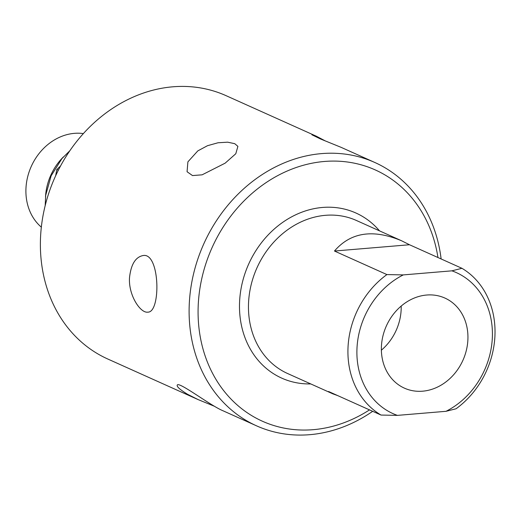<?xml version="1.0" encoding="UTF-8"?>
<svg xmlns="http://www.w3.org/2000/svg" width="521" height="521" viewBox="0 0 521 521"><rect width="100%" height="100%" fill="white"/><g stroke="black" fill="none" stroke-linecap="round" stroke-linejoin="round"><path stroke-width="0.78" d="M441.124 258.957A144.35 122.643 114.2 0 0 374.801 162.474A144.35 122.643 114.2 0 0 321.542 153.61A144.35 122.643 114.2 0 0 193.571 273.825A144.35 122.643 114.2 0 0 256.508 425.82A144.35 122.643 114.2 0 0 372.684 411.316M214.255 406.198L198.065 399.568L107.788 359.015A144.35 122.643 -65.8 0 1 44.845 207.019A144.35 122.643 -65.8 0 1 172.822 86.805A144.35 122.643 -65.8 0 1 226.075 95.669L316.358 136.222L324.896 140.703M129.495 277.895C130.914 264.499 135.447 257.042 143.099 255.537C160.038 252.275 161.067 312.743 147.84 312.138C140.436 313.434 128.427 295.264 129.495 277.895M198.065 399.568L187.606 394.312C180.175 389.773 176.717 386.738 177.218 385.208C178.006 380.675 210.139 405.468 222.793 410.678L256.508 425.82M374.801 162.474L341.086 147.332L320.467 138.951L311.91 134.783L316.358 136.222M225.137 163.171L202.115 174.828L192.496 175.57L187.065 171.735L187.899 161.849L197.804 150.895L207.488 145.704L218.019 142.767L227.638 142.181L234.73 143.672L237.895 146.362L235.798 153.734L225.137 163.171M381.372 350.184A49.384 41.96 114.2 0 0 401.196 306.055M422.635 391.186A49.384 41.96 -65.8 0 1 404.42 388.152A49.384 41.96 -65.8 0 1 382.889 336.156A49.384 41.96 -65.8 0 1 426.666 295.029A49.384 41.96 -65.8 0 1 444.888 298.058A49.384 41.96 -65.8 0 1 466.419 350.06A49.384 41.96 -65.8 0 1 422.635 391.186M456.044 408.777A83.901 71.286 114.2 0 0 494.95 335.531A83.901 71.286 114.2 0 0 461.932 268.302L451.896 270.835L403.293 274.906L386.908 274.58A83.901 71.286 114.2 0 0 381.02 415.055L397.406 415.38L446.009 411.31L456.044 408.777M337.764 395.628L332.847 393.843L328.582 391.505L381.02 415.055M386.908 274.58L334.469 251.031C350.607 232.268 372.984 228.849 401.6 240.78L409.499 244.746L461.932 268.302M369.513 409.89A137.739 117.036 -65.8 0 1 200.325 337.237A137.739 117.036 -65.8 0 1 324.453 161.464A137.739 117.036 -65.8 0 1 437.946 257.53M334.469 251.031L409.499 244.746M397.406 415.38A77.29 65.672 -65.8 0 1 356.963 348.77A77.29 65.672 -65.8 0 1 403.293 274.906M451.896 270.835A77.29 65.672 -65.8 0 1 492.345 337.439A77.29 65.672 -65.8 0 1 446.009 411.31M60.501 166.056L56.809 169.533L58.332 170.211M56.809 169.533L55.636 175.811M45.529 196.691A52.849 44.904 -65.8 0 1 63.38 156.951M41.341 227.156A52.849 44.904 -65.8 0 1 29.345 171.22A52.849 44.904 -65.8 0 1 74.386 133.35A52.849 44.904 -65.8 0 1 83.373 133.584M332.847 393.843L287.631 373.537A83.901 71.286 -65.8 0 1 248.537 303.15A83.901 71.286 -65.8 0 1 356.384 220.468L401.6 240.78M379.516 230.855A90.504 76.9 114.2 0 0 293.362 215.941A90.504 76.9 114.2 0 0 239.569 302.213A90.504 76.9 114.2 0 0 310.763 383.925M69.86 150.719L61.947 158.579L51.149 175.785L45.685 195.342L45.177 205.671"/></g></svg>

